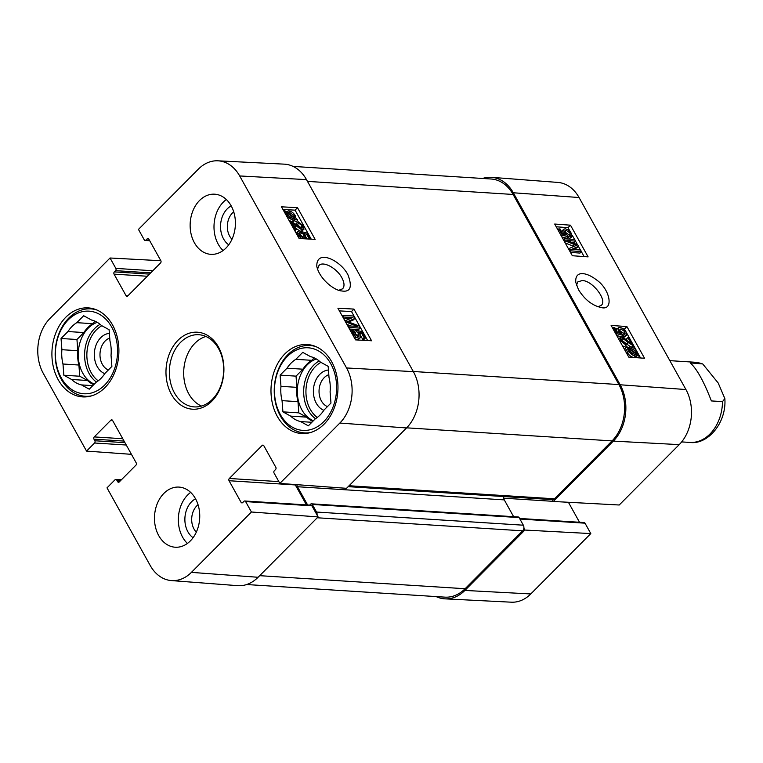 <?xml version="1.0" encoding="UTF-8"?>
<svg xmlns="http://www.w3.org/2000/svg" width="763" height="763" viewBox="0 0 763 763"><rect width="100%" height="100%" fill="white"/><g stroke="black" fill="none" stroke-linecap="round" stroke-linejoin="round"><path stroke-width="1.14" d="M231.971 239.267A16.605 12.456 93.6 0 1 233.716 211.818M196.31 532.154A16.605 12.456 93.6 0 1 198.056 504.715M108.356 369.979A16.605 12.456 93.6 0 1 102.328 364.294A16.605 12.456 93.6 0 1 109.729 338.066M327.432 406.612A16.605 12.456 93.6 0 1 321.395 400.937A16.605 12.456 93.6 0 1 328.796 374.7M310.579 432.507A43.787 32.847 93.6 0 1 304.351 432.898A43.787 32.847 93.6 0 1 274.346 387.118A43.787 32.847 93.6 0 1 309.902 345.496A43.787 32.847 93.6 0 1 316.035 346.679M91.503 395.873A43.787 32.847 93.6 0 1 85.275 396.264A43.787 32.847 93.6 0 1 55.279 350.475A43.787 32.847 93.6 0 1 90.835 308.862A43.787 32.847 93.6 0 1 96.968 310.036M328.443 370.017A20.63 15.47 -86.4 0 0 314.985 382.129A20.63 15.47 -86.4 0 0 316.292 403.236A20.63 15.47 -86.4 0 0 323.855 410.313M314.194 357.866L311.743 360.327L295.834 359.316L302.739 352.372L310.503 356.636A32.943 24.712 93.6 0 1 320.403 362.072L328.166 366.335L329.015 377.542A32.943 24.712 93.6 0 1 330.102 391.858L330.961 403.064L324.056 410.008A32.943 24.712 93.6 0 1 315.233 418.877L308.338 425.83L300.574 421.567L311.857 422.282M306.573 417.132L290.665 416.121L282.911 411.858L298.819 412.869L306.573 417.132A32.943 24.712 93.6 0 0 312.782 421.348M287.022 368.186L302.93 369.197L296.025 376.14L296.874 387.346L280.965 386.336L280.116 375.129L287.022 368.186A32.943 24.712 93.6 0 1 295.834 359.316M280.116 375.129L296.025 376.14M282.911 411.858L282.062 400.651L297.971 401.662L298.819 412.869M330.76 363.722A41.383 31.035 93.6 0 1 308.653 430.055A41.383 31.035 93.6 0 1 277.188 373.527A41.383 31.035 93.6 0 1 330.76 363.722M300.574 421.567A32.943 24.712 93.6 0 1 290.665 416.121M282.062 400.651A32.943 24.712 93.6 0 1 280.965 386.336M297.971 401.662A32.943 24.712 93.6 0 1 296.874 387.346M302.93 369.197A32.943 24.712 93.6 0 1 311.743 360.327M313.383 420.747A32.141 24.111 93.6 0 1 297.351 389.235A32.141 24.111 93.6 0 1 316.359 358.991M109.376 333.374A20.63 15.47 -86.4 0 0 95.909 345.486A20.63 15.47 -86.4 0 0 97.225 366.593A20.63 15.47 -86.4 0 0 104.789 373.679M95.127 321.223L92.676 323.684L76.767 322.673L83.672 315.729L91.426 319.993A32.943 24.712 93.6 0 1 101.336 325.439L109.09 329.702L109.948 340.908A32.943 24.712 93.6 0 1 111.036 355.224L111.884 366.431L104.979 373.374A32.943 24.712 93.6 0 1 96.167 382.244L89.261 389.187L81.507 384.924L92.79 385.639M87.507 380.499L71.598 379.478L63.844 375.224L79.753 376.235L87.507 380.499A32.943 24.712 93.6 0 0 93.715 384.705M67.945 331.543L83.854 332.554L76.949 339.506L77.807 350.713L61.898 349.702L61.04 338.495L67.945 331.543A32.943 24.712 93.6 0 1 76.767 322.673M61.04 338.495L76.949 339.506M63.844 375.224L62.986 364.008L78.894 365.029L79.753 376.235M111.694 327.079A41.383 31.035 93.6 0 1 89.586 393.412A41.383 31.035 93.6 0 1 58.122 336.884A41.383 31.035 93.6 0 1 111.694 327.079M81.507 384.924A32.943 24.712 93.6 0 1 71.598 379.478M62.986 364.008A32.943 24.712 93.6 0 1 61.898 349.702M78.894 365.029A32.943 24.712 93.6 0 1 77.807 350.713M83.854 332.554A32.943 24.712 93.6 0 1 92.676 323.684M94.307 384.113A32.141 24.111 93.6 0 1 78.274 352.592A32.141 24.111 93.6 0 1 97.292 322.348M353.279 332.458L354.356 331.361L353.527 331.714M354.356 331.361L353.689 333.689L357.799 336.521L358.963 336.206L358.724 333.946L355.749 330.131L361.92 331.657L365.429 337.961L364.17 337.895L361.357 332.84L358.105 331.991L360.107 334.423L360.374 337.742L358.839 338.181L355.768 337.036L352.62 333.641L352.21 330.16L353.336 329.73L354.356 331.361M357.713 336.512L354.938 333.059L356.397 331.581M354.938 333.059L354.29 331.609L355.749 330.131M364.17 337.895L362.711 339.373L363.97 339.44L365.429 337.961M359.993 334.223L361.357 332.84M362.711 339.373L360.641 335.644M360.374 337.742L357.389 339.659L354.309 338.514M353.336 315.987L354.738 318.514L347.594 321.624L358.82 325.839L360.069 328.09L349.378 327.508L348.481 325.896L357.427 326.383L346.421 322.196L345.582 320.689L352.64 317.513L343.541 317.017L342.644 315.405L353.336 315.987M348.672 322.015L353.279 319.993L354.738 318.514M349.521 329.072L358.61 329.578L360.069 328.09M351.19 326.039L346.927 324.418M349.549 318.905L343.684 318.581M298.629 233.879L299.697 232.782L298.867 233.135M301.375 238.619L297.961 235.061L297.551 231.58L298.676 231.141L299.697 232.782L299.039 235.109L303.149 237.942L304.303 237.627L304.065 235.366L301.089 231.551L307.27 233.077L310.636 239.134M303.064 237.932L300.288 234.479L301.738 233.001M300.288 234.479L299.63 233.03L301.089 231.551M309.377 239.057L306.707 234.26L303.455 233.411L305.458 235.843L305.934 238.867M305.343 235.643L306.707 234.26M307.031 238.933L305.992 237.064M296.082 233.068L297.551 231.58M294.337 229.93L294.947 229.32L290.283 220.946L296.044 224.408C299.191 227.04 301.127 228.28 301.843 228.127L302.587 227.899M289.682 221.556L290.283 220.946M301.843 228.127L302.358 225.838L298.838 223.254L298.085 221.651L303.464 225.943L303.912 229.367L302.701 229.73C301.862 229.997 299.687 228.662 296.168 225.743L292.754 223.178L296.206 229.386L294.947 229.32M301.223 227.994L297.389 224.732L298.838 223.254M297.389 224.732L296.635 223.13L298.085 221.651M303.912 229.367L301.242 231.208C300.403 231.475 298.228 230.14 294.709 227.221M294.823 230.798L296.206 229.386M294.594 218.266L292.897 218.704L287.88 215.28L287.365 213.201L294.594 218.266M290.941 218.199L289.215 216.988M294.861 217.76L287.603 212.677L289.311 212.209L294.365 215.662L294.861 217.76M287.765 212.791L288.261 212.295M291.762 215.586L289.606 214.079M297.665 219.725L297.56 220.345L295.853 219.143L293.641 220.002C290.846 219.61 288.633 218.027 286.993 215.261L286.211 212.391L284.57 211.237L284.666 210.617L286.383 211.818L288.576 210.912C291.352 211.256 293.583 212.858 295.271 215.7L296.034 218.58L297.665 219.725M294.413 220.641L296.101 221.823L297.56 220.345M295.853 219.143L293.583 221.308L291.924 221.461M294.394 220.621L293.583 221.308L294.394 220.621M290.207 221.022L289.053 220.431M285.162 213.449L286.211 212.391M283.979 211.313L284.666 210.617M311.218 239.162L295.081 210.159L282.959 209.491M353.937 309.082L371.571 340.775L355.539 339.888L337.904 308.204L353.937 309.082L351.514 311.552L339.392 310.884M367.661 340.556L351.514 311.552M297.503 207.689L315.138 239.382L299.106 238.495L281.471 206.811L297.503 207.689L295.081 210.159M317.532 269.186L318.963 265.534C322.93 260.688 336.817 268.099 341.853 277.751C344.447 282.711 344.695 286.392 342.606 288.815L338.848 290.255M348.014 274.976C341.013 260.479 316.016 248.271 316.817 266.525C319.668 279.306 334.48 290.522 341.471 290.922C350.379 292.467 352.554 287.155 348.014 274.976M239.677 175.948L346.555 367.957A39.294 29.48 93.6 0 1 339.84 423.055L279.84 483.418L346.507 488.33L406.517 427.957A40.172 30.139 -86.4 0 0 413.374 371.638L306.497 179.62A40.172 30.139 -86.4 0 0 284.256 164.15L217.922 160.812A39.294 29.48 93.6 0 1 239.677 175.948L306.497 179.62M231.208 205.905A21.431 16.071 -86.4 0 0 220.593 224.761A21.431 16.071 -86.4 0 0 228.728 244.809M226.325 199.505A30.129 22.604 -86.4 0 0 218.266 244.265A30.129 22.604 -86.4 0 0 223.082 250.541M195.547 498.792A21.431 16.071 -86.4 0 0 184.932 517.657A21.431 16.071 -86.4 0 0 193.077 537.705M190.664 492.393A30.129 22.604 -86.4 0 0 182.605 537.152A30.129 22.604 -86.4 0 0 187.421 543.437M295.176 484.553A1.602 1.202 -86.4 0 0 295.329 484.944L306.449 504.906M251.428 512.002L245.638 501.606A1.602 1.202 -86.4 0 0 244.761 500.986L311.046 505.201A1.602 1.202 93.6 0 1 311.924 505.821L318.095 516.913L251.428 512.002L191.418 572.374A39.294 29.48 93.6 0 1 171.379 580.576A39.294 29.48 93.6 0 1 150.206 565.478L107.001 487.853L115.032 479.765A1.602 1.202 -86.4 0 1 116.72 480.041L117.597 481.625A1.602 1.202 93.6 0 0 119.286 481.911L135.938 465.153A1.602 1.202 93.6 0 0 136.215 462.903L112.581 420.442A1.602 1.202 93.6 0 0 110.902 420.165L94.24 436.913A1.602 1.202 93.6 0 0 93.973 439.173L94.85 440.756A1.602 1.202 -86.4 0 1 94.574 443.007L86.543 451.095L43.329 373.46A39.294 29.48 93.6 0 1 50.043 318.371L110.044 257.999L160.85 260.717A1.602 1.202 93.6 0 1 160.564 262.949L127.736 295.968A1.602 1.202 93.6 0 1 126.057 295.682L114.059 274.136A1.602 1.202 93.6 0 1 114.336 271.886L115.556 270.655A1.602 1.202 -86.4 0 0 115.833 268.395L110.044 257.999M171.379 580.576L237.598 585.66A40.172 30.139 -86.4 0 0 258.085 577.276L318.095 516.913M194.403 242.748A30.129 22.604 93.6 0 1 193.077 210.397A30.129 22.604 93.6 0 1 214.68 194.193A30.129 22.604 93.6 0 1 235.328 225.705A30.129 22.604 93.6 0 1 210.855 254.337A30.129 22.604 93.6 0 1 194.403 242.748M158.742 535.636A30.129 22.604 93.6 0 1 157.416 503.284A30.129 22.604 93.6 0 1 179.028 487.09A30.129 22.604 93.6 0 1 199.668 518.592A30.129 22.604 93.6 0 1 175.204 547.224A30.129 22.604 93.6 0 1 158.742 535.636M58.217 379.745A44.597 33.448 93.6 0 1 56.262 331.867A44.597 33.448 93.6 0 1 88.231 307.89A44.597 33.448 93.6 0 1 118.79 354.518A44.597 33.448 93.6 0 1 82.576 396.894A44.597 33.448 93.6 0 1 58.217 379.745M277.293 416.379A44.597 33.448 93.6 0 1 275.329 368.51A44.597 33.448 93.6 0 1 307.308 344.533A44.597 33.448 93.6 0 1 337.856 391.152A44.597 33.448 93.6 0 1 301.652 433.537A44.597 33.448 93.6 0 1 277.293 416.379M218.58 348.634A36.157 27.125 93.6 0 1 220.164 387.451A36.157 27.125 93.6 0 1 194.241 406.898A36.157 27.125 93.6 0 1 169.462 369.092A36.157 27.125 93.6 0 1 198.828 334.728A36.157 27.125 93.6 0 1 218.58 348.634M218.456 347.06A38.57 28.927 -86.4 0 0 168.518 356.197A38.57 28.927 -86.4 0 0 197.846 408.882A38.57 28.927 -86.4 0 0 218.456 347.06M205.905 336.473A36.157 27.125 -86.4 0 0 183.778 369.998A36.157 27.125 -86.4 0 0 201.48 406.069M244.761 500.986A1.602 1.202 -86.4 0 0 243.95 501.32L242.729 502.559A1.602 1.202 93.6 0 1 241.041 502.273L229.053 480.728A1.602 1.202 93.6 0 1 229.32 478.477L262.148 445.458A1.602 1.202 93.6 0 1 263.826 445.735L275.825 467.29A1.602 1.202 93.6 0 1 275.548 469.541L274.318 470.771A1.602 1.202 -86.4 0 0 274.051 473.022L279.84 483.418M149.72 240.727L145.123 240.44A1.602 1.202 -86.4 0 1 144.245 239.82L138.456 229.415L198.466 169.052A39.294 29.48 93.6 0 1 217.922 160.812M145.123 240.44A1.602 1.202 -86.4 0 0 145.933 240.097L147.154 238.867A1.602 1.202 93.6 0 1 148.842 239.153L160.831 260.698M131.455 454.338L86.543 451.095M571.897 236.835L570.8 237.236L569.78 235.595L570.409 233.306L566.346 230.426L565.211 230.712L565.459 232.963L568.425 236.797L562.341 235.176L558.831 228.881L560.071 228.967L562.875 234.022L566.079 234.909L564.095 232.467L563.809 229.167L565.307 228.766L568.34 229.949L571.468 233.373L571.897 236.835L569.322 238.714L568.301 237.074L570.59 235.262M569.351 236.025L568.931 234.775L564.858 231.904M561.854 236.921L566.938 238.266L568.425 236.797M561.406 236.101L562.341 235.176M557.896 229.806L558.831 228.881M561.997 232.429L562.331 230.645L563.809 229.167M569.322 238.714L570.8 237.236M570.924 250.846L569.522 248.318L576.513 245.362L565.44 240.994L564.191 238.743L574.711 239.496L575.607 241.118L566.804 240.479L577.667 244.809L578.507 246.315L571.592 249.348L580.548 249.987L581.444 251.609L570.924 250.846L570.075 251.685M568.673 249.167L569.522 248.318M573.957 246.43L565.23 242.968M564.591 241.833L565.44 240.994M563.342 239.582L564.191 238.743M571.649 242.415L574.129 242.586L575.607 241.118M573.223 249.463L577.019 247.794L578.507 246.315M570.476 252.4L579.966 253.078L581.444 251.609M626.557 335.415L625.46 335.815L624.439 334.175L625.069 331.876L621.006 329.006L619.871 329.292L620.119 331.543L623.085 335.367L617 333.755L613.49 327.451L614.72 327.546L617.534 332.592L620.739 333.488L618.745 331.047L618.469 327.747L619.966 327.346L622.999 328.529L626.127 331.943L626.557 335.415L623.972 337.284L622.951 335.644L625.25 333.841M624 334.604L623.59 333.355L619.518 330.484M616.762 335.567L621.597 336.845L623.085 335.367M616.199 334.547L617 333.755M612.689 328.252L613.49 327.451M616.657 331.008L616.99 329.225L618.469 327.747M623.972 337.284L625.46 335.815M621.425 339.707L622.379 338.753L621.883 341.004L625.374 343.627L626.127 345.219L620.796 340.889L620.338 337.475L621.521 337.151C622.341 336.903 624.496 338.257 627.978 341.204L631.363 343.808L627.901 337.589L629.151 337.685L633.805 346.059L628.111 342.53C624.992 339.869 623.075 338.61 622.379 338.753L621.645 338.953M632.441 347.423L633.805 346.059M631.516 347.098L632.813 345.811M631.325 347.289L626.633 344.008C623.505 341.347 621.597 340.088 620.891 340.231M622.503 345.887L624.639 346.698L626.127 345.219M618.736 339.106L620.338 337.475M627.3 340.641L626.423 339.068L627.901 337.589M629.589 348.643L631.259 348.233L636.228 351.714L636.752 353.784L629.589 348.643M632.899 351.018L632.241 350.541M636.208 353.393L636.714 352.897M629.332 349.139L636.514 354.29L634.845 354.728L629.837 351.228L629.332 349.139M632.785 354.156L631.297 353.088M626.557 347.146L626.652 346.526L628.35 347.747L630.515 346.936C633.261 347.375 635.465 348.977 637.105 351.743L637.897 354.604L639.432 356.378L637.725 355.157L635.951 356.97L634.101 357.504C631.363 357.113 629.16 355.491 627.463 352.649L626.69 349.778L628.168 348.3L626.557 347.146L625.078 348.615L626.652 346.526M628.617 347.442L629.141 347.089M638.011 357.79L639.432 356.378M637.83 357.78L636.266 356.655M637.725 355.157L635.589 356.025C632.851 355.634 630.639 354.013 628.95 351.171L628.168 348.3M626.69 349.778L625.078 348.615M640.538 357.971L639.48 356.063M639.175 355.52L637.439 352.411M636.724 351.123L626.614 332.945M625.507 330.961L624.43 329.044L623.619 328.977M617.658 328.548L615.188 328.367M588.111 256.873L572.326 255.729L554.691 224.045L570.466 225.18L588.111 256.873M584.105 256.578L581.377 251.676M580.433 249.978L578.43 246.392M577.524 244.751L575.531 241.184M574.596 239.496L572.212 235.214M570.161 231.532L567.996 227.651L556.227 226.792M570.466 225.18L567.996 227.651M644.544 358.267L628.76 357.122L611.125 325.439L626.909 326.574L644.544 358.267M626.909 326.574L624.43 329.044M576.513 285.209L577.839 281.862L582.264 280.536C592.527 280.584 607.634 300.298 601.254 305.372L598.001 306.726M578.468 289.616C584.525 299.401 591.964 305.343 600.786 307.441C614.225 311.466 610.4 289.091 596.17 279.668C586.299 272.067 574.606 270.197 575.817 282.491L578.468 289.616M685.927 389.54L579.05 197.522A39.294 29.48 -86.4 0 0 557.877 182.424L491.658 177.34A40.172 30.139 93.6 0 1 513.299 192.772L620.176 384.781A40.172 30.139 93.6 0 1 613.318 441.109L553.309 501.472L619.213 505.001L679.223 444.629A39.294 29.48 -86.4 0 0 685.927 389.54L620.176 384.781M519.593 518.458L584.134 522.56A1.602 1.202 93.6 0 1 585.011 523.18L590.8 533.585L524.896 530.056L464.896 590.428A40.172 30.139 93.6 0 1 445.001 598.85A40.172 30.139 93.6 0 1 436.159 596.59M524.896 530.056L523.866 528.206M552.288 499.631L553.309 501.472M482.597 178.466A40.172 30.139 93.6 0 1 491.658 177.34M566.413 502.178L568.425 502.302A1.602 1.202 -86.4 0 0 568.425 502.302L579.537 522.274M445.001 598.85L511.334 602.188A39.294 29.48 -86.4 0 0 530.79 593.948L590.8 533.585M309.673 505.116L310.617 504.162A1.602 1.202 93.6 0 1 312.305 504.448L316.531 512.049A4.015 3.014 93.6 0 1 317.055 515.054M296.912 484.677A4.015 3.014 -86.4 0 0 297.475 486.737L307.632 504.982M348.166 486.651L552.479 499.641A4.015 3.014 -86.4 0 0 554.501 498.802L612.06 440.9A40.172 30.139 -86.4 0 0 618.917 384.571L513.098 194.46A40.172 30.139 -86.4 0 0 491.153 179.009L293.097 166.41M246.659 584.534L444.915 597.143A40.172 30.139 -86.4 0 0 465.096 588.731L522.655 530.829A4.015 3.014 -86.4 0 0 523.342 525.202L519.107 517.591A1.602 1.202 -86.4 0 0 518.23 516.98L311.428 503.828M513.633 516.685L504.286 499.889A4.015 3.014 93.6 0 1 503.818 496.551M711.383 400.928C703.791 381.3 696.733 368.624 690.219 362.902L702.723 363.941L718.212 383.026L724.84 398.572L722.513 401.634L711.383 400.928M317.294 417.466A30.53 22.9 93.6 0 1 306.02 389.025A30.53 22.9 93.6 0 1 320.937 362.368M315.491 418.725A32.141 24.111 93.6 0 1 303.75 388.987A32.141 24.111 93.6 0 1 319.163 360.975M98.217 380.823A30.53 22.9 93.6 0 1 86.944 352.382A30.53 22.9 93.6 0 1 101.87 325.725M96.424 382.082A32.141 24.111 93.6 0 1 84.674 352.344A32.141 24.111 93.6 0 1 100.096 324.332M357.265 335.424L358.724 333.946M357.389 339.659L358.839 338.181M354.604 338.209L355.768 337.036M348.138 321.814L348.834 321.099M302.615 236.845L304.065 235.366M297.475 235.557L297.961 235.061M300.908 227.317L302.358 225.838M301.242 231.208L302.701 229.73M294.899 227.04L296.168 225.743M288.347 213.192L289.311 212.209M293.345 216.702L294.365 215.662M292.191 221.48L293.641 220.002M286.468 215.795L286.993 215.261M285.648 214.317L286.297 213.65M413.374 371.638L346.555 367.957M112.466 420.26L110.902 420.165M119.448 481.749L117.597 481.625M120.878 480.309L116.72 480.041M126.267 445.02L94.574 443.007M124.951 442.664L94.85 440.756M124.073 441.081L93.973 439.173M122.767 438.735L94.24 436.913M278.829 481.625L229.32 478.477M295.329 484.944L229.053 480.728M263.712 445.554L262.148 445.458M311.924 505.821L245.638 501.606M242.892 502.388L241.041 502.273M127.898 295.806L126.057 295.682M147.335 276.254L114.059 274.136M149.453 274.117L114.336 271.886M150.683 272.887L115.556 270.655M152.8 270.751L115.833 268.395M149.5 240.326L145.933 240.097M148.718 238.972L147.154 238.867M406.517 427.957L339.84 423.055M258.085 577.276L191.418 572.374M568.931 234.775L570.409 233.306M564.992 231.78L566.346 230.426M562.751 233.793L564.095 232.467M572.975 246.039L574.453 244.561M623.59 333.355L625.069 331.876M619.651 330.36L621.006 329.006M617.41 332.372L618.745 331.047M626.633 344.008L628.111 342.53M620.109 341.576L620.796 340.889M630.324 349.168L631.259 348.233M635.236 352.697L636.228 351.714M634.101 357.504L635.589 356.025M627.463 352.649L628.95 351.171M513.299 192.772L579.05 197.522M503.752 498.191L553.232 501.339M519.918 519.04L585.011 523.18M464.896 590.428L530.79 593.948M613.318 441.109L679.223 444.629M513.098 194.46L307.479 181.384M618.917 384.571L413.298 371.495M465.096 588.731L259.678 575.674M522.655 530.829L317.236 517.772M523.342 525.202L316.531 512.049M519.107 517.591L312.305 504.448M504.286 499.889L297.475 486.737M554.501 498.802L349.072 485.745M406.631 427.833L612.06 440.9M724.85 398.572C726.691 423.475 707.253 445.029 689.79 442.426A40.172 30.139 -86.4 0 0 722.513 401.634M701.35 363.617A40.172 30.139 -86.4 0 0 694.893 362.244L702.713 363.932M304.351 432.898L308.004 433.136M309.902 345.496L313.564 345.734M85.275 396.264L88.937 396.493M90.835 308.862L94.488 309.091M352.21 330.16L350.751 331.638M295.596 219.439L294.136 220.917M121.403 479.784L115.842 479.422M694.893 362.244L669.847 360.651M689.79 442.426L681.655 441.911"/></g></svg>
